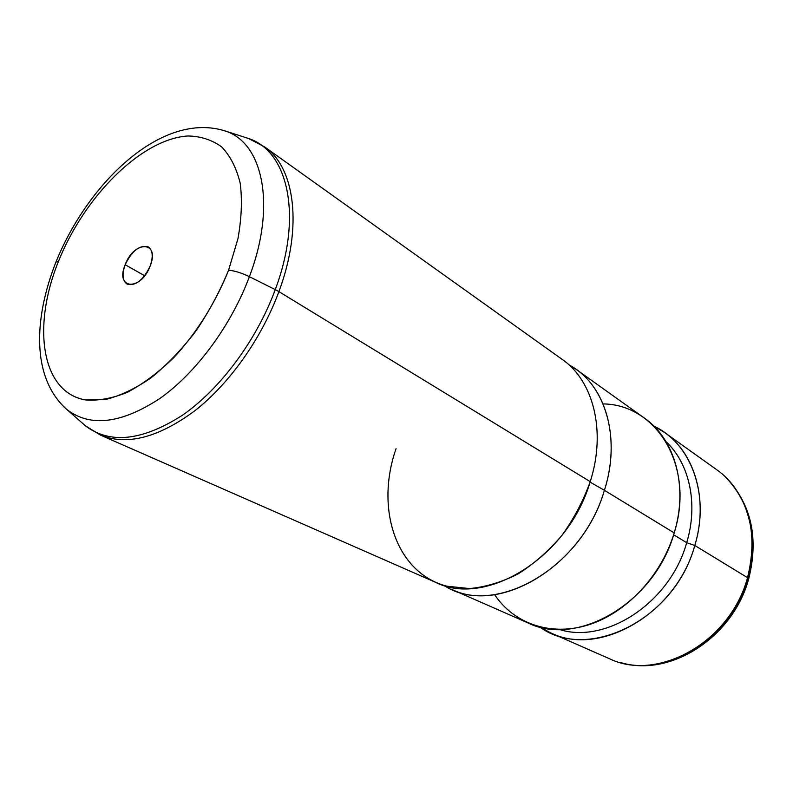 <?xml version="1.0" encoding="UTF-8"?>
<svg xmlns="http://www.w3.org/2000/svg" width="793" height="793" viewBox="0 0 793 793"><rect width="100%" height="100%" fill="white"/><g stroke="black" fill="none" stroke-linecap="round" stroke-linejoin="round"><path stroke-width="1.19" d="M621.078 662.7C668.757 677.351 732.256 636.878 747.898 577.909L748.661 578.93L747.898 577.909C757.979 536.782 750.753 503.406 726.229 477.773C750.753 503.406 757.979 536.782 747.898 577.909C732.256 636.878 668.757 677.351 621.078 662.7M620.096 662.442L620.096 662.442C667.865 677.45 731.82 636.928 747.531 577.661L747.531 577.661C757.662 536.237 750.317 502.712 725.506 477.069L725.506 477.069M664.554 432.492L653.838 426.099C690.891 443.158 710.449 494.604 694.797 545.475L686.688 542.69C670.125 602.849 605.783 644.54 559.194 629.424C605.783 644.54 670.125 602.849 686.688 542.69L694.797 545.475C708.655 500.046 694.866 453.358 664.554 432.492L716.604 469.654C746.302 490.133 760.249 534.779 747.531 577.661L694.797 545.475C674.724 620.215 587.236 662.274 539.656 626.916L550.629 632.864C599.617 657.397 676.231 613.921 694.797 545.475L747.531 577.661C730.611 642.271 657.278 682.495 609.173 658.587L550.629 632.864M686.688 542.69C698.524 503.793 689.444 463.429 665.981 441.612C689.444 463.429 698.524 503.793 686.688 542.69L673.624 534.75L686.688 542.69M494.614 594.621C513.755 623.516 550.511 636.749 588.426 624.874C626.282 613.019 661.342 575.906 674.189 532.896C695.283 466.324 656.515 404.371 603.057 403.915M451.058 589.12C501.037 614.516 582.875 565.26 604.415 490.312L674.189 532.896C654.968 602.839 577.116 647.613 527.841 622.852L451.058 589.12M576.055 369.3L644.303 418.03C674.813 439.015 688.502 486.476 674.189 532.896L604.415 490.312C620.314 440.571 607.101 390.572 576.055 369.3L569.79 365.295M568.809 364.721L570.712 365.821C605.277 385.13 621.325 437.607 604.415 490.312L590.081 482.114L604.415 490.312C581.993 568.66 494.574 617.44 445.349 586.305L443.426 585.224M396.054 448.689C375.168 508.204 395.578 572.824 446.856 586.196L469.515 588.565C485.594 587.048 501.781 582.171 518.077 573.924C534.016 563.833 548.597 551.036 561.811 535.543C573.835 518.83 583.311 500.869 590.22 481.648L278.898 291.626C303.114 226.897 294.976 167.283 264.446 146.794C294.976 167.283 303.114 226.897 278.898 291.626L590.22 481.648C568.194 557.608 485.584 607.795 435.516 582.29L100.513 435.109C126.87 445.854 158.362 437.706 194.979 410.665C229.653 383.475 261.72 338.244 278.898 291.626C261.72 338.244 229.653 383.475 194.979 410.665C158.362 437.706 126.87 445.854 100.513 435.109L85.376 425.791C109.87 444.397 142.175 440.918 182.281 415.344C220.167 389.204 256.555 340.385 275.26 289.623L249.389 276.668C241.538 272.901 234.609 270.75 228.582 270.205L237.959 238.673C241.587 218.253 242.331 199.727 240.18 183.074C236.433 167.947 230.267 155.894 221.683 146.903C211.939 139.855 200.698 136.218 187.961 135.98C141.739 138.745 84.524 196.119 58.533 261.224L55.916 262.086L58.533 261.224C32.047 326.201 41.058 391.851 85.119 399.88L105.122 399.613C119.793 396.014 135.038 388.808 150.878 377.974C166.659 365.196 181.577 349.673 195.643 331.424C208.787 312.016 219.77 291.616 228.582 270.205C234.609 270.75 241.538 272.901 249.389 276.668C231.1 325.685 196.069 372.988 159.76 398.562C121.339 423.65 90.491 427.387 67.207 409.793L63.628 406.611L67.207 409.793C90.491 427.387 121.339 423.65 159.76 398.562C196.069 372.988 231.1 325.685 249.389 276.668C276.42 205.704 263.088 143.226 225.658 131.123C263.088 143.226 276.42 205.704 249.389 276.668L275.26 289.623C256.555 340.385 220.167 389.204 182.281 415.344C142.175 440.918 109.87 444.397 85.376 425.791L67.207 409.793C31.462 378.638 33.425 319.044 56.075 261.71C88.816 181.27 163.051 110.733 225.658 131.123L248.695 138.557C288.127 151.275 302.946 216.132 275.26 289.623L278.898 291.626L275.26 289.623C302.946 216.132 288.127 151.275 248.695 138.557L264.446 146.794L562.237 359.437C593.362 380.749 606.457 431.233 590.22 481.648M228.582 270.205C215.785 302.302 196.624 332.921 174.083 357.326C158.659 372.274 143.107 383.931 127.435 392.267C112.13 398.492 98.025 401.02 85.119 399.88C41.058 391.851 32.047 326.201 58.533 261.224C84.524 196.119 141.739 138.745 187.961 135.98C200.698 136.218 211.939 139.855 221.683 146.903C230.267 155.894 236.433 167.947 240.18 183.074C242.331 199.727 241.587 218.253 237.959 238.673L228.582 270.205M125.175 264.743C114.747 289.415 140.767 291.487 150.145 266.061C160.394 240.814 134.076 240.11 125.175 264.743C132.064 250.588 139.766 244.641 148.291 246.891C152.791 250.221 153.416 256.615 150.145 266.061C143.265 280.216 135.593 286.233 127.128 284.112C122.469 280.742 121.815 274.289 125.175 264.743L144.673 275.746L125.175 264.743M622.109 662.968C671.463 676.974 733.267 636.601 748.661 578.93M748.691 578.84C758.802 538.407 751.506 504.913 726.794 478.338"/></g></svg>
